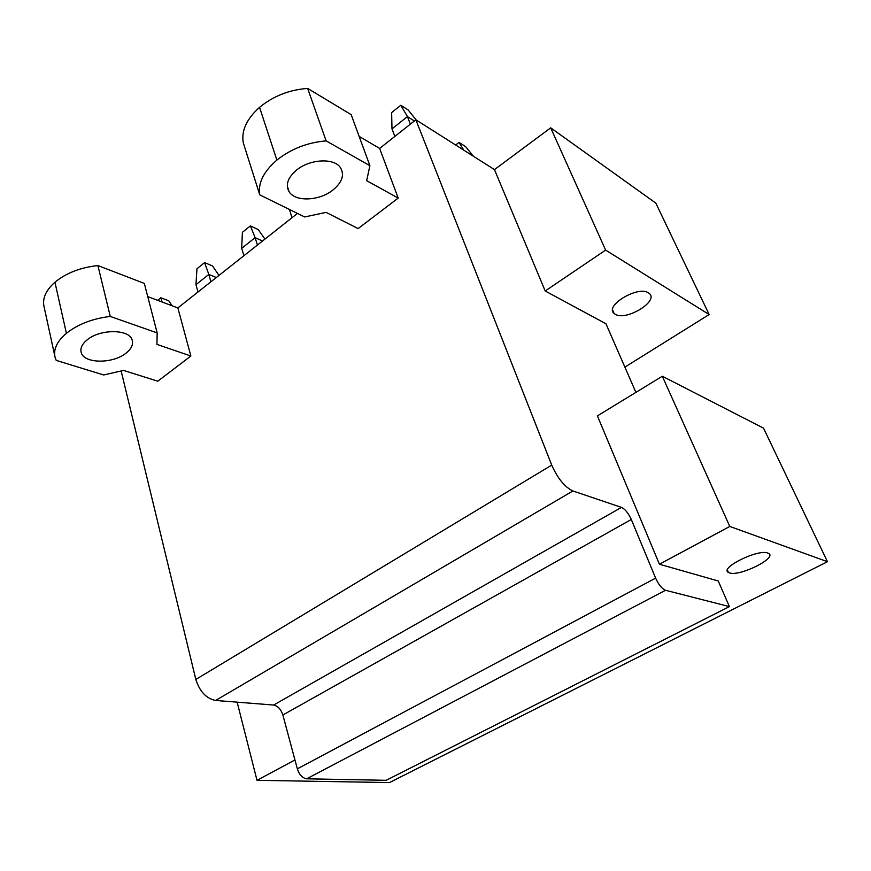 <?xml version="1.0" encoding="UTF-8"?>
<svg xmlns="http://www.w3.org/2000/svg" width="871" height="871" viewBox="0 0 871 871"><rect width="100%" height="100%" fill="white"/><g stroke="black" fill="none" stroke-linecap="round" stroke-linejoin="round"><path stroke-width="1.31" d="M709.157 314.54L655.83 203.128L550.701 127.841L605.628 250.097L709.157 314.54L624.888 367.127M359.146 136.388L379.647 148.429L415.87 119.795L494.467 169.605L545.202 290.979L605.628 250.097M545.202 290.979L605.966 323.762L635.906 392.364M648.416 292.819C637.888 285.416 604.191 305.884 614.099 313.451L615.264 314.289C626.042 321.323 659.325 301.083 649.233 293.407L648.416 292.819M729.789 526.443L659.434 564.234L597.419 415.892L662.308 376.239L729.789 526.443L827.45 561.697L763.529 428.151L662.308 376.239M237.141 702.157L257.01 780.329L389.468 782.572L827.45 561.697M659.434 564.234L718.237 580.99L729.419 606.608L386.169 780.307L306.679 778.805C302.466 778.13 299.352 774.809 297.338 768.843L282.868 714.993L631.301 519.486L655.623 578.148L297.338 768.843M257.01 780.329L294.953 759.958M767.765 553.041C757.955 548.839 719.228 568.066 728.417 572.421L729.506 572.9C739.653 576.754 777.781 557.832 768.527 553.368L767.765 553.041M306.679 778.805L665.52 590.277L729.419 606.608M665.52 590.277C661.949 588.785 658.65 584.735 655.623 578.148M121.2 371.198L195.823 679.445C199.666 691.53 206.275 698.531 215.616 700.458L273.625 705.042C277.849 705.935 280.93 709.244 282.868 714.993M215.616 700.458L572.911 490.972L621.491 507.39C625.128 509.143 628.405 513.182 631.301 519.486M572.911 490.972C564.735 487.063 557.68 478.44 551.735 465.103L195.823 679.445M147.743 296.608L177.858 307.92L297.436 213.417M177.858 307.92L190.869 356.01L157.803 381.204L123.562 370.425L103.671 374.966L56.223 360.387L55.156 357.622C53.12 349.576 56.865 341.465 66.403 333.31C77.987 324.186 92.609 318.568 110.269 316.434L157.172 332.907L144.325 283.413L97.9 265.568L110.269 316.434M415.87 119.795L551.735 465.103M379.647 148.429L398.189 198.076L358.133 228.583L326.07 212.372L304.654 216.966L259.754 194.854L243.27 142.811C241.202 130.77 246.624 118.946 259.547 107.34C273.298 96.06 289.335 89.767 307.659 88.428L351.165 114.634L369.892 165.686L366.669 180.678L398.189 198.076M494.467 169.605L550.701 127.841M54.753 355.793L44.16 307.158C42.069 298.797 45.662 290.479 54.938 282.226C66.229 273.004 80.557 267.451 97.9 265.568M157.172 332.907L156.922 344.393L190.869 356.01M86.926 340.049C81.972 344.219 80.078 348.378 81.221 352.526C83.964 363.893 113.295 363.958 126.251 352.962C131.575 348.618 133.524 344.241 132.098 339.842C129.104 328.933 99.74 328.879 86.926 340.049M307.659 88.428L326.124 140.884L369.892 165.686M326.124 140.884C307.463 142.474 291.056 148.876 276.88 160.079C263.543 171.587 257.838 183.182 259.754 194.854M296.26 170.313C287.648 177.891 285.285 185.066 289.172 191.849C295.465 202.17 319.82 200.907 333.212 189.824C342.401 182.006 344.742 174.516 340.256 167.363C333.615 157.64 309.347 159.143 296.26 170.313M157.618 300.321L160.787 297.773L168.789 300.8L172.012 305.721M160.787 297.773L162.104 301.997M218.98 275.421L212.513 265.927L204.609 262.617L196.966 268.758L195.953 284.675L198.011 291.992M195.953 284.675L208.822 274.452L210.924 281.79M204.609 262.617L208.822 274.452L216.313 277.533M264.947 239.079L258.175 229.519L250.391 225.905L242.399 232.307L241.692 248.333L243.924 255.704M241.692 248.333L255.127 237.641L257.413 245.045M250.391 225.905L255.127 237.641L262.509 241.017M289.52 209.519L291.927 217.761M289.499 210.325L290.141 209.824M416.196 120.002L408.14 109.92L400.812 105.249L391.634 112.599L391.983 128.875L394.857 136.399M391.983 128.875L407.432 116.605L410.383 124.139M400.812 105.249L407.432 116.605L414.367 120.982M455.653 145.011L459.039 142.419L465.604 146.611L473.454 156.29M459.039 142.419L463.818 150.182M621.491 507.39L273.625 705.042M54.938 282.226L66.403 333.31M259.547 107.34L276.88 160.079M614.099 313.451L612.629 310.13M728.417 572.421L727.416 570.157M80.949 351.34L81.221 352.526M287.299 186.154L289.172 191.849"/></g></svg>
